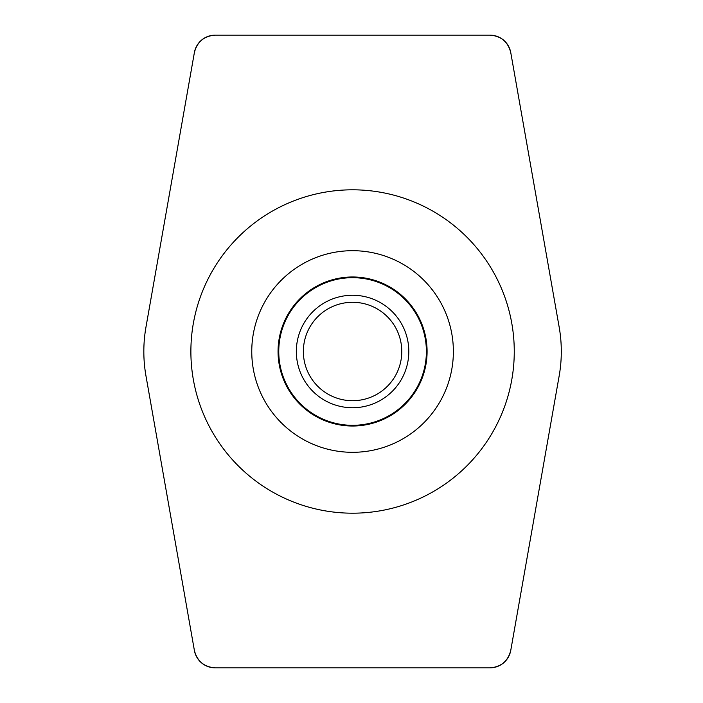 <?xml version="1.0" encoding="UTF-8"?>
<svg xmlns="http://www.w3.org/2000/svg" width="703" height="703" viewBox="0 0 703 703"><rect width="100%" height="100%" fill="white"/><g stroke="black" fill="none" stroke-linecap="round" stroke-linejoin="round"><path stroke-width="1.05" d="M143.834 351.5A140.6 140.6 0 0 0 145.969 375.912L194.38 650.424A21.09 21.09 0 0 0 215.144 667.85L489.991 667.85A21.09 21.09 0 0 0 510.756 650.424L559.166 375.912A140.6 140.6 0 0 0 559.166 327.088L510.756 52.576A21.09 21.09 0 0 0 489.991 35.15L215.144 35.15A21.09 21.09 0 0 0 194.38 52.576L145.969 327.088A140.6 140.6 0 0 0 143.834 351.5M352.572 426.018A74.518 74.518 0 0 1 278.054 351.5A74.518 74.518 0 0 1 352.572 276.982A74.518 74.518 0 0 1 427.09 351.5A74.518 74.518 0 0 1 352.572 426.018M352.572 250.69A100.81 100.81 0 0 1 453.373 351.5A100.81 100.81 0 0 1 352.572 452.31A100.81 100.81 0 0 1 251.762 351.5A100.81 100.81 0 0 1 352.572 250.69M352.572 513.19A161.69 161.69 0 0 0 514.262 351.5A161.69 161.69 0 0 0 352.572 189.81A161.69 161.69 0 0 0 190.882 351.5A161.69 161.69 0 0 0 352.572 513.19M215.144 667.85C204.072 666.989 197.148 661.18 194.38 650.424M510.756 650.424C507.988 661.18 501.063 666.989 489.991 667.85M489.991 35.15C501.063 36.011 507.988 41.82 510.756 52.576M194.38 52.576C197.148 41.82 204.072 36.011 215.144 35.15M426.387 351.5A73.815 73.815 0 0 0 352.572 277.685A73.815 73.815 0 0 0 278.757 351.5A73.815 73.815 0 0 0 352.572 425.315A73.815 73.815 0 0 0 426.387 351.5M352.572 400.71A49.21 49.21 0 0 0 401.782 351.5A49.21 49.21 0 0 0 352.572 302.29A49.21 49.21 0 0 0 303.362 351.5A49.21 49.21 0 0 0 352.572 400.71M352.572 295.26A56.24 56.24 0 0 1 408.812 351.5A56.24 56.24 0 0 1 352.572 407.74A56.24 56.24 0 0 1 296.332 351.5A56.24 56.24 0 0 1 352.572 295.26"/></g></svg>
